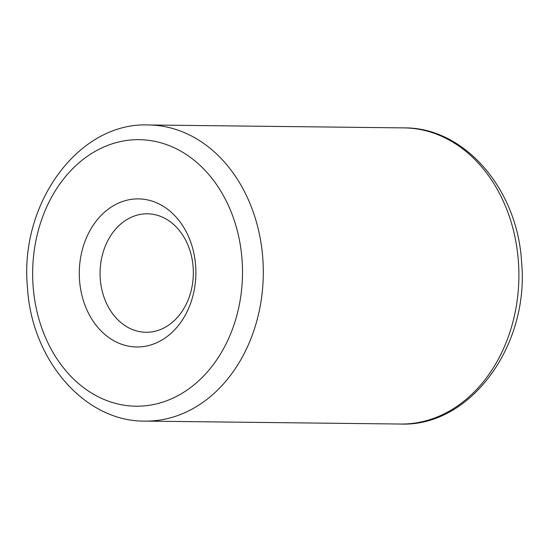 <?xml version="1.0" encoding="UTF-8"?>
<svg xmlns="http://www.w3.org/2000/svg" width="549" height="549" viewBox="0 0 549 549"><rect width="100%" height="100%" fill="white"/><g stroke="black" fill="none" stroke-linecap="round" stroke-linejoin="round"><path stroke-width="0.82" d="M100.268 278.865A59.23 46.638 -89.3 0 0 146.027 332.269A59.23 46.638 -89.3 0 0 193.145 267.219A59.23 46.638 -89.3 0 0 147.386 213.808A59.23 46.638 -89.3 0 0 100.268 278.865M79.53 280.21A74.04 58.297 -89.3 0 0 142.987 346.618A74.04 58.297 -89.3 0 0 195.629 265.654A74.04 58.297 -89.3 0 0 132.165 199.253A74.04 58.297 -89.3 0 0 79.53 280.21M242.068 259.835A133.277 104.934 -89.3 0 0 127.842 140.311A133.277 104.934 -89.3 0 0 33.091 286.036A133.277 104.934 -89.3 0 0 147.317 405.56A133.277 104.934 -89.3 0 0 242.068 259.835M403.989 127.89L148.402 124.966A148.079 116.594 90.7 0 1 262.806 258.483A148.079 116.594 90.7 0 1 145.011 421.11L400.598 424.034A148.079 116.594 -89.3 0 0 518.393 261.406A148.079 116.594 -89.3 0 0 403.989 127.89C464.447 127.162 517.549 189.165 521.55 261.777C529.723 345.28 470.466 427.047 400.598 424.034M148.402 124.966C78.534 121.953 19.277 203.72 27.45 287.223C31.451 359.835 84.553 421.838 145.011 421.11"/></g></svg>
